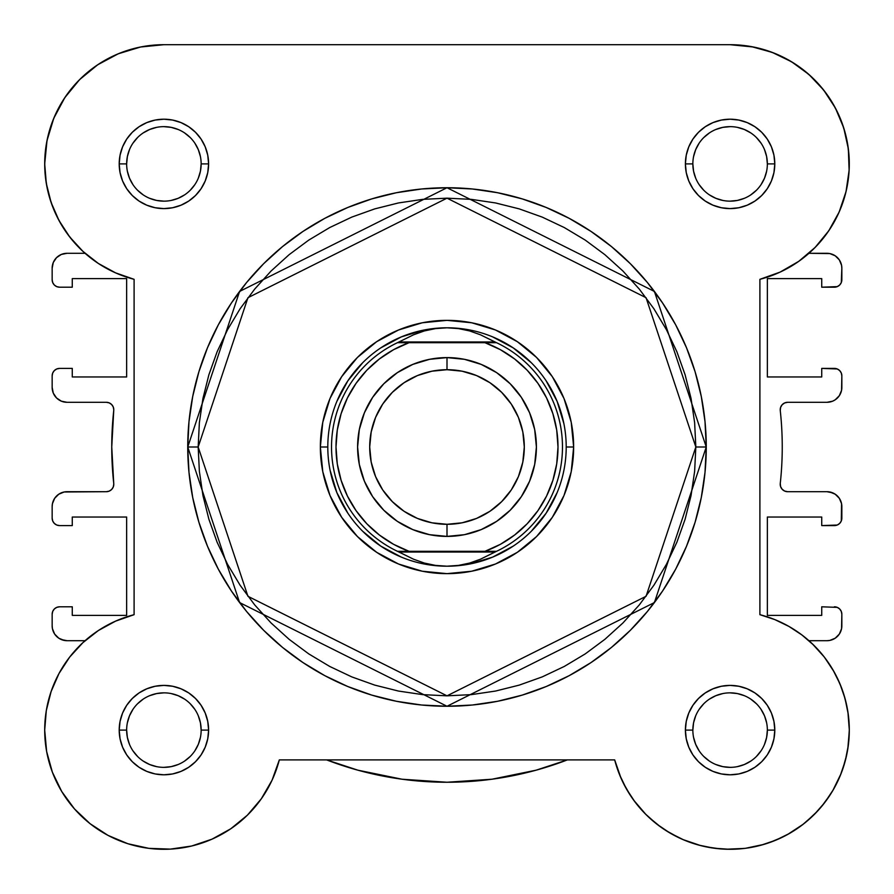 <?xml version="1.0" encoding="UTF-8"?>
<svg xmlns="http://www.w3.org/2000/svg" width="894" height="894" viewBox="0 0 894 894"><rect width="100%" height="100%" fill="white"/><g stroke="black" fill="none" stroke-linecap="round" stroke-linejoin="round"><path stroke-width="1.34" d="M85.053 253.304L80.739 249.292L85.053 253.304L67.05 253.304L85.053 253.304M62.312 226.271L56.646 215.912L62.323 226.271M47.136 187.863L45.326 176.096L47.136 187.863M61.831 102.318L67.285 94.093L61.831 102.318M75.331 84.125L82.147 77.152L75.331 84.125M92.127 68.726L99.904 63.329L92.127 68.726M111.806 56.691L119.941 53.104L111.806 56.691M134.268 48.444L141.52 46.823L134.268 48.444M751.508 46.633L772.215 52.388L751.508 46.633L730.096 44.7L753.351 46.991L730.096 44.7L163.87 44.7L140.649 46.991L118.287 53.774L97.681 64.793L118.287 53.774M759.732 48.444L774.059 53.104L759.732 48.444M782.194 56.691L794.096 63.329L782.194 56.691M849.255 167.346L848.674 176.096L849.255 167.346M846.864 187.863L844.741 196.535L846.864 187.863M819.228 243.045L813.261 249.292L819.228 243.045M836.829 677.015L841.802 688.492L836.829 677.015M847.925 712.06L849.3 729.917L847.925 712.06M849.3 731.035L847.769 749.15L849.3 731.035M841.098 773.556L832.716 790.743L841.098 773.556M830.682 794.062L821.452 806.679L830.682 794.062M817.686 810.959L805.93 822.067L817.686 810.959M803.382 824.112L787.39 834.627L803.382 824.112M782.92 836.963L769.242 842.684L782.92 836.963M720.396 848.909L705.645 846.763L720.396 848.909M700.896 845.668L682.793 839.511L700.896 845.668M614.759 760.179L620.984 778.082L614.681 759.9L619.587 774.774L614.681 759.9L279.319 759.9L614.681 759.9A119.204 119.204 0 0 0 848.875 740.131A119.204 119.204 0 0 0 759.9 614.681L759.9 279.319L780.138 272.089L798.755 261.339L815.138 247.426L828.76 230.797L839.164 212.001L846.026 191.629L849.121 170.363L848.35 148.885L843.735 127.887L848.35 148.885M273.016 778.082L270.67 783.088L273.016 778.082M214.571 837.991L211.207 839.511L214.571 837.991M173.604 848.909L168.038 849.233L173.604 848.909M129.976 844.372L124.758 842.684L129.976 844.372M90.618 824.112L88.07 822.067L90.618 824.112M76.314 810.959L72.548 806.679L76.314 810.959M46.075 712.06L47.013 706.729L46.075 712.06M50.176 694.403L52.198 688.492L50.176 694.403M826.749 233.658L831.677 226.283M837.354 215.912L840.963 207.71M849.121 157.333L847.702 144.482M845.713 134.871L841.947 122.679M838.147 113.549L832.169 102.318M826.715 94.093L818.669 84.125M811.853 77.152L801.873 68.726M55.853 113.549L52.053 122.679M48.287 134.871L46.298 144.482M44.879 157.333L44.745 167.346M49.259 196.535L53.037 207.71M67.251 233.658L74.772 243.045M85.053 640.696L67.05 640.696L85.053 640.696L81.734 643.736M98.351 630.538L115.572 621.14L98.351 630.538L82.918 642.641L69.665 657.101L58.97 673.551L51.114 691.531L46.309 710.551L44.7 730.096L46.309 710.551L51.114 691.531L58.97 673.551L69.274 657.604M59.82 671.986L57.171 677.015M44.7 729.917L44.7 730.957M46.231 749.15L47.259 754.659M51.26 769.119L52.902 773.556M61.284 790.743L63.306 794.062M106.609 834.627L111.079 836.963M188.355 846.763L193.104 845.668M228.395 830.347L233.122 827.14M245.481 817.015L247.984 814.59M260.422 800.052L263.249 795.973M623.341 783.11L630.751 795.973M633.578 800.052L646.016 814.59M648.53 817.015L660.878 827.14M665.605 830.347L679.429 837.991M725.962 849.233L744.601 848.417M745.44 848.305L764.012 844.372M842.74 769.086L846.741 754.659M846.987 706.729L843.824 694.403M834.18 671.986L824.816 657.727M824.167 656.889L812.266 643.736M106.33 402.3A7.454 7.454 0 0 1 113.739 410.558A7.454 7.454 0 0 0 113.784 409.754L113.214 406.904L111.594 404.479L109.18 402.87L106.33 402.3L67.05 402.3L106.33 402.3L109.18 402.87L111.594 404.479L113.214 406.904M111.75 447L113.739 410.558L111.75 447L113.739 483.442A7.454 7.454 0 0 1 106.33 491.7L109.18 491.13L111.594 489.521L113.214 487.096L113.784 484.246A7.454 7.454 0 0 0 113.739 483.442A335.25 335.25 0 0 1 113.739 410.558A7.454 7.454 0 0 0 113.784 409.754M780.261 483.442A335.25 335.25 0 0 0 780.261 410.558A7.454 7.454 0 0 1 787.67 402.3L826.95 402.3A14.896 14.896 0 0 0 841.846 387.404L841.846 375.849A7.454 7.454 0 0 0 834.404 368.406L821.731 368.406L821.731 376.966L767.354 376.966L767.354 278.626L767.354 376.966L821.731 376.966L821.731 368.406L837.253 368.965L839.667 370.585L841.288 372.999L841.846 375.849L841.567 390.309L839.343 395.673L835.231 399.786L832.649 401.171L826.95 402.3L787.67 402.3L784.63 402.948L782.127 404.781L780.574 407.474L780.261 410.558A335.25 335.25 0 0 1 780.261 483.442L780.574 486.526L782.127 489.219L784.63 491.052L787.67 491.7A7.454 7.454 0 0 1 780.261 483.442L780.574 486.526L782.127 489.219M841.846 279.744L841.846 268.2A14.896 14.896 0 0 0 826.95 253.304L808.947 253.304L829.856 253.583L835.231 255.807L839.343 259.919L841.567 265.294L841.846 268.2L841.288 282.593L839.667 285.018L837.253 286.628L821.731 287.197L834.404 287.197A7.454 7.454 0 0 0 841.846 279.744L841.288 282.593L839.667 285.018L837.253 286.628M821.731 287.197L821.731 278.626L767.354 278.626L821.731 278.626L821.731 287.197M832.649 492.84L826.95 491.7L787.67 491.7L826.95 491.7L829.856 491.991L835.231 494.214L839.343 498.327L841.567 503.691L841.288 521.001L839.667 523.415L837.253 525.035L821.731 525.594L834.404 525.594A7.454 7.454 0 0 0 841.846 518.151L841.288 521.001M821.731 525.594L821.731 517.034L767.354 517.034L821.731 517.034L821.731 525.594M767.354 517.034L767.354 615.374L821.731 615.374L821.731 606.803L821.731 615.374L767.354 615.374L767.354 517.034M841.288 611.407L839.667 608.982L837.253 607.372L821.731 606.803L837.253 607.372L839.667 608.982L841.288 611.407L841.846 614.256L841.567 628.706L839.343 634.081L835.231 638.193L829.856 640.417L826.95 640.696L808.947 640.696L826.95 640.696A14.896 14.896 0 0 0 841.846 625.8L841.567 628.706M52.154 614.256L52.154 625.8L52.154 614.256L52.712 611.407L54.333 608.982L56.747 607.372L59.596 606.803L72.269 606.803L59.596 606.803A7.454 7.454 0 0 0 52.154 614.256L52.712 611.407L54.333 608.982M72.269 606.803L72.269 615.374L126.646 615.374L72.269 615.374L72.269 606.803M126.646 517.034L126.646 615.374L126.646 517.034L72.269 517.034L72.269 525.594L72.269 517.034L126.646 517.034M72.269 525.594L59.596 525.594L56.747 525.035L54.333 523.415L52.712 521.001L52.154 518.151L52.154 506.596L52.154 518.151A7.454 7.454 0 0 0 59.596 525.594L72.269 525.594M67.05 491.7L106.33 491.7L64.144 491.991L58.769 494.214L54.657 498.327L52.433 503.691L52.154 506.596A14.896 14.896 0 0 1 67.05 491.7M52.154 375.849L52.154 387.404L52.154 375.849L52.712 372.999L54.333 370.585L56.747 368.965L59.596 368.406L72.269 368.406L59.596 368.406A7.454 7.454 0 0 0 52.154 375.849L52.712 372.999L54.333 370.585M72.269 368.406L72.269 376.966L126.646 376.966L72.269 376.966L72.269 368.406M126.646 376.966L126.646 278.626L72.269 278.626L72.269 287.197L72.269 278.626L126.646 278.626L126.646 376.966M72.269 287.197L59.596 287.197L56.747 286.628L54.333 285.018L52.712 282.593L52.154 279.744L52.154 268.2L52.154 279.744A7.454 7.454 0 0 0 59.596 287.197L72.269 287.197M536.132 770.181L567.355 759.9L536.132 770.181L491.968 779.222L447 782.25L402.032 779.222L357.868 770.181L326.645 759.9L357.868 770.181M61.351 639.568L67.05 640.696L64.144 640.417L58.769 638.193L54.657 634.081L52.433 628.706L52.154 625.8L52.433 628.706M52.154 387.404A14.896 14.896 0 0 0 67.05 402.3L61.351 401.171L56.512 397.942L53.282 393.103L52.154 387.404L52.433 390.309M839.667 370.585L841.288 372.999M832.649 401.171L829.856 402.009M787.67 402.3L784.63 402.948L782.127 404.781L780.574 407.474M784.63 491.052L787.67 491.7M835.231 494.214L839.343 498.327M840.718 500.897L841.567 503.691M826.95 491.7A14.896 14.896 0 0 1 841.846 506.596L841.846 518.151M839.667 523.415L837.253 525.035M834.404 606.803A7.454 7.454 0 0 1 841.846 614.256L841.846 625.8M491.968 779.222L447 782.25L402.032 779.222M56.747 525.035L54.333 523.415L52.712 521.001M113.214 487.096L113.784 484.246M56.512 397.942L54.657 395.673M56.747 286.628L54.333 285.018L52.712 282.593M52.154 268.2L53.282 262.501L56.512 257.662L61.351 254.432L67.05 253.304A14.896 14.896 0 0 0 52.154 268.2M835.231 255.807L839.343 259.919M67.05 640.696A14.896 14.896 0 0 1 52.154 625.8M567.355 759.9A335.25 335.25 0 0 1 326.645 759.9M126.646 163.915L126.646 163.904A37.246 37.246 0 0 0 163.904 201.15A37.246 37.246 0 0 0 201.15 163.904A37.246 37.246 0 0 0 163.904 126.646A37.246 37.246 0 0 0 126.646 163.904L119.204 163.904A44.7 44.7 0 0 1 163.904 119.204A44.7 44.7 0 0 1 208.604 163.904L201.15 163.904A37.246 37.246 0 0 1 163.904 201.15A37.246 37.246 0 0 1 126.646 163.904A37.246 37.246 0 0 1 163.904 126.646A37.246 37.246 0 0 1 201.15 163.904L200.435 171.167L198.312 178.152M767.354 163.915L767.354 163.904A37.246 37.246 0 0 0 730.096 126.646A37.246 37.246 0 0 0 692.85 163.904L685.396 163.904A44.7 44.7 0 0 1 730.096 119.204A44.7 44.7 0 0 1 774.796 163.904L767.354 163.904A37.246 37.246 0 0 1 730.096 201.15A37.246 37.246 0 0 1 692.85 163.904A37.246 37.246 0 0 1 730.096 126.646A37.246 37.246 0 0 1 767.354 163.904L766.639 156.629L764.515 149.644M767.354 730.085L767.354 730.096A37.246 37.246 0 0 0 730.096 692.85A37.246 37.246 0 0 0 692.85 730.096L685.396 730.096A44.7 44.7 0 0 1 730.096 685.396A44.7 44.7 0 0 1 774.796 730.096L767.354 730.096A37.246 37.246 0 0 1 730.096 767.354A37.246 37.246 0 0 1 692.85 730.096A37.246 37.246 0 0 1 730.096 692.85A37.246 37.246 0 0 1 767.354 730.096L766.639 737.371L764.515 744.356M126.646 730.085L126.646 730.096A37.246 37.246 0 0 0 163.904 767.354A37.246 37.246 0 0 0 201.15 730.096A37.246 37.246 0 0 0 163.904 692.85A37.246 37.246 0 0 0 126.646 730.096L119.204 730.096A44.7 44.7 0 0 1 163.904 685.396A44.7 44.7 0 0 1 208.604 730.096L201.15 730.096A37.246 37.246 0 0 1 163.904 767.354A37.246 37.246 0 0 1 126.646 730.096A37.246 37.246 0 0 1 163.904 692.85A37.246 37.246 0 0 1 201.15 730.096L200.435 722.833L198.312 715.848M573.646 447L566.204 447L573.646 447L571.221 471.708L564.013 495.466L552.302 517.358L536.556 536.556L517.358 552.302L495.466 564.013L471.708 571.221L447 573.646L422.292 571.221L398.534 564.013L376.642 552.302L357.444 536.556L341.698 517.358L329.987 495.466L322.779 471.708L320.354 447A126.646 126.646 0 0 1 447 320.354A126.646 126.646 0 0 1 573.646 447A126.646 126.646 0 0 1 447 573.646A126.646 126.646 0 0 1 320.354 447L322.779 422.292L329.987 398.534L341.698 376.642L357.444 357.444L376.642 341.698L398.534 329.987L422.292 322.779L447 320.354L471.708 322.779L495.466 329.987L517.358 341.698L536.556 357.444L552.302 376.642L564.013 398.534L571.221 422.292L573.646 447M327.796 447L320.354 447L327.796 447M187.74 447L239.592 602.556L447 706.26L654.408 602.556L706.26 447L695.834 447L646.06 596.298L447 695.834L247.94 596.298L198.166 447L187.74 447L188.992 421.588L192.724 396.422L198.904 371.736L207.475 347.788L218.348 324.79L231.434 302.965L246.588 282.526L263.674 263.674L282.526 246.588L302.965 231.434L324.79 218.348L347.788 207.475L371.736 198.904L396.422 192.724L421.588 188.992L447 187.74L472.412 188.992L497.578 192.724L522.264 198.904L546.212 207.475L569.21 218.348L591.035 231.434L611.474 246.588L630.326 263.674L647.412 282.526L662.566 302.965L675.652 324.79L686.525 347.788L695.096 371.736L701.276 396.422L705.008 421.588L706.26 447A259.26 259.26 0 0 1 447 706.26A259.26 259.26 0 0 1 187.74 447A259.26 259.26 0 0 1 447 187.74A259.26 259.26 0 0 1 706.26 447L705.008 472.412L701.276 497.578L695.096 522.264L686.525 546.212L675.652 569.21L662.566 591.035L647.412 611.474L630.326 630.326L611.474 647.412L591.035 662.566L569.21 675.652L546.212 686.525L522.264 695.096L497.578 701.276L472.412 705.008L447 706.26L421.588 705.008L396.422 701.276L371.736 695.096L347.788 686.525L324.79 675.652L302.965 662.566L282.526 647.412L263.674 630.326L246.588 611.474L231.434 591.035L218.348 569.21L207.475 546.212L198.904 522.264L192.724 497.578L188.992 472.412L187.74 447L198.166 447L199.373 471.395L202.949 495.544L208.883 519.235L217.108 542.222L227.557 564.293L240.106 585.246L254.656 604.858L271.05 622.95L289.142 639.344L308.754 653.894L329.707 666.443L351.778 676.892L374.765 685.117L398.456 691.051L422.605 694.627L447 695.834L471.395 694.627L495.544 691.051L519.235 685.117L542.222 676.892L564.293 666.443L585.246 653.894L604.858 639.344L622.95 622.95L639.344 604.858L653.894 585.246L666.443 564.293L676.892 542.222L685.117 519.235L691.051 495.544L694.627 471.395L695.834 447L694.627 422.616L691.051 398.456L685.117 374.765L676.892 351.778L666.443 329.707L653.894 308.754L639.344 289.142L622.95 271.05L604.858 254.656L585.246 240.106L564.293 227.557L542.222 217.108L519.235 208.883L495.544 202.949L471.395 199.373L447 198.166L422.605 199.373L398.456 202.949L374.765 208.883L351.778 217.108L329.707 227.557L308.754 240.106L289.142 254.656L271.05 271.05L254.656 289.142L240.106 308.754L227.557 329.707L217.108 351.778L208.883 374.765L202.949 398.456L199.373 422.616L198.166 447L247.94 297.702L447 198.166L646.06 297.702L695.834 447L706.26 447L654.408 291.444L447 187.74L239.592 291.444L187.74 447M64.793 97.681L79.611 79.611L64.793 97.681L53.774 118.287L46.991 140.649L44.7 163.904A119.204 119.204 0 0 1 163.904 44.7L730.096 44.7A119.204 119.204 0 0 1 759.9 279.319L759.9 614.681L774.774 619.587L788.877 626.392L801.963 634.997L813.808 645.233L824.212 656.945L832.984 669.908L824.212 656.945M261.339 798.755L247.426 815.138L261.339 798.755L272.089 780.138L279.319 759.9A119.204 119.204 0 0 1 44.7 730.096A119.204 119.204 0 0 1 134.1 614.681L115.572 621.14M79.611 79.611L97.681 64.793L79.611 79.611M772.215 52.388L791.559 61.764L808.902 74.459L791.559 61.764L772.215 52.388M835.421 108.073L843.735 127.887L835.421 108.073L823.676 90.059L808.902 74.459M848.216 714.071L849.3 729.694L848.328 745.328L845.311 760.693L848.328 745.328L849.3 729.694L848.216 714.071L845.098 698.728L839.991 683.921L832.984 669.908M824.704 802.611L814.389 814.389L802.611 824.704L789.581 833.398L775.523 840.304L760.693 845.311L745.317 848.328L729.694 849.3L714.071 848.216L729.694 849.3L745.317 848.328L760.693 845.311L775.523 840.304L789.581 833.398L802.611 824.704L814.389 814.389L824.704 802.611L833.398 789.581L840.304 775.523L845.311 760.693M634.997 801.963L626.392 788.877L619.587 774.774L626.392 788.877L634.997 801.963L645.233 813.808L656.945 824.212L669.908 832.984L683.921 839.991L698.728 845.098L714.071 848.216M247.426 815.138L230.797 828.76L212.001 839.164L230.797 828.76L247.426 815.138M191.629 846.026L170.363 849.121L148.885 848.35L127.887 843.735L148.885 848.35L170.363 849.121L191.629 846.026L212.001 839.164M108.073 835.421L90.059 823.676L108.073 835.421L127.887 843.735M74.459 808.902L61.764 791.559L52.388 772.215L61.764 791.559L74.459 808.902L90.059 823.676M115.572 272.86L98.351 263.462L115.572 272.86L134.1 279.319L134.1 614.681L134.1 279.319A119.204 119.204 0 0 1 44.7 163.904L46.309 183.449L51.114 202.469L58.97 220.449L51.114 202.469M69.665 236.899L58.97 220.449L69.665 236.899L82.918 251.359L98.351 263.462M44.7 730.096L46.633 751.508L52.388 772.215M201.15 730.096L208.604 730.096A44.7 44.7 0 0 1 163.904 774.796A44.7 44.7 0 0 1 119.204 730.096L120.064 721.38L122.601 712.999L126.736 705.265L132.29 698.493L139.062 692.928L146.795 688.805L155.176 686.257L163.904 685.396L172.62 686.257L181.001 688.805L188.735 692.928L195.507 698.493L201.072 705.265L205.195 712.999L207.743 721.38L208.604 730.096L207.743 738.824L205.195 747.205L201.072 754.938L195.507 761.71L188.735 767.264L181.001 771.399L172.62 773.947L163.904 774.796L155.176 773.947L146.795 771.399L139.062 767.264L132.29 761.71L126.736 754.938L122.601 747.205L120.064 738.824L119.204 730.096L126.646 730.096L127.361 737.371L129.485 744.356M692.85 730.107L692.85 730.096A37.246 37.246 0 0 0 730.096 767.354A37.246 37.246 0 0 0 767.354 730.096L774.796 730.096A44.7 44.7 0 0 1 730.096 774.796A44.7 44.7 0 0 1 685.396 730.096L686.257 721.38L688.805 712.999L692.928 705.265L698.493 698.493L705.265 692.928L712.999 688.805L721.38 686.257L730.096 685.396L738.824 686.257L747.205 688.805L754.938 692.928L761.71 698.493L767.264 705.265L771.399 712.999L773.936 721.38L774.796 730.096L773.936 738.824L771.399 747.205L767.264 754.938L761.71 761.71L754.938 767.264L747.205 771.399L738.824 773.947L730.096 774.796L721.38 773.947L712.999 771.399L705.265 767.264L698.493 761.71L692.928 754.938L688.805 747.205L686.257 738.824L685.396 730.096L692.85 730.096L693.565 722.833L695.688 715.848M692.85 163.893L692.85 163.904A37.246 37.246 0 0 0 730.096 201.15A37.246 37.246 0 0 0 767.354 163.904L774.796 163.904A44.7 44.7 0 0 1 730.096 208.604A44.7 44.7 0 0 1 685.396 163.904L686.257 155.176L688.805 146.795L692.928 139.062L698.493 132.29L705.265 126.736L712.999 122.601L721.38 120.064L730.096 119.204L738.824 120.064L747.205 122.601L754.938 126.736L761.71 132.29L767.264 139.062L771.399 146.795L773.936 155.176L774.796 163.904L773.936 172.62L771.399 181.001L767.264 188.735L761.71 195.507L754.938 201.072L747.205 205.195L738.824 207.743L730.096 208.604L721.38 207.743L712.999 205.195L705.265 201.072L698.493 195.507L692.928 188.735L688.805 181.001L686.257 172.62L685.396 163.904L692.85 163.904L693.565 171.167L695.688 178.152M201.15 163.904L208.604 163.904A44.7 44.7 0 0 1 163.904 208.604A44.7 44.7 0 0 1 119.204 163.904L120.064 155.176L122.601 146.795L126.736 139.062L132.29 132.29L139.062 126.736L146.795 122.601L155.176 120.064L163.904 119.204L172.62 120.064L181.001 122.601L188.735 126.736L195.507 132.29L201.072 139.062L205.195 146.795L207.743 155.176L208.604 163.904L207.743 172.62L205.195 181.001L201.072 188.735L195.507 195.507L188.735 201.072L181.001 205.195L172.62 207.743L163.904 208.604L155.176 207.743L146.795 205.195L139.062 201.072L132.29 195.507L126.736 188.735L122.601 181.001L120.064 172.62L119.204 163.904L126.646 163.904L127.361 156.629L129.485 149.644M336.87 492.616L330.087 470.255L336.87 492.616L347.889 513.223M380.777 546.111L362.718 531.293L380.777 546.111L401.384 557.13M492.616 557.13L470.255 563.913L492.616 557.13L513.223 546.111M546.111 513.223L531.282 531.293L546.111 513.223L557.13 492.616M557.13 401.384L563.913 423.745L557.13 401.384L546.111 380.777M513.223 347.889L531.282 362.718L513.223 347.889L492.616 336.87M401.384 336.87L423.745 330.087L401.384 336.87L380.777 347.889M347.889 380.777L362.718 362.718L347.889 380.777L336.87 401.384M132.915 750.781L137.564 756.436M143.196 761.062L149.644 764.515L156.629 766.639M163.893 767.354L171.167 766.639L178.152 764.515M184.589 761.085L190.243 756.436M194.87 750.804L198.312 744.356L200.435 737.371M194.881 709.411L190.243 703.757M184.6 699.13L178.152 695.688L171.167 693.565M163.915 692.85L156.629 693.565L149.644 695.688M143.219 699.119L137.564 703.757M132.938 709.4L129.485 715.848L127.361 722.833M132.915 143.219L137.564 137.564M143.196 132.938L149.644 129.485L156.629 127.361M163.893 126.646L171.167 127.361L178.152 129.485M184.589 132.927L190.243 137.564M194.87 143.196L198.312 149.644L200.435 156.629M194.881 184.589L190.243 190.243M184.6 194.87L178.152 198.312L171.167 200.435M163.915 201.15L156.629 200.435L149.644 198.312M143.219 194.881L137.564 190.243M132.938 184.611L129.485 178.152L127.361 171.167M699.119 709.411L703.757 703.757M709.4 699.13L715.848 695.688L722.833 693.565M730.085 692.85L737.371 693.565L744.356 695.688M750.781 699.119L756.436 703.757M761.062 709.4L764.515 715.848L766.639 722.833M761.085 750.781L756.436 756.436M750.804 761.062L744.356 764.515L737.371 766.639M730.107 767.354L722.833 766.639L715.848 764.515M709.411 761.085L703.757 756.436M699.13 750.804L695.688 744.356L693.565 737.371M699.119 184.589L703.757 190.243M709.4 194.87L715.848 198.312L722.833 200.435M730.085 201.15L737.371 200.435L744.356 198.312M750.781 194.881L756.436 190.243M761.062 184.611L764.515 178.152L766.639 171.167M761.085 143.219L756.436 137.564M750.804 132.938L744.356 129.485L737.371 127.361M730.107 126.646L722.833 127.361L715.848 129.485M709.411 132.927L703.757 137.564M699.13 143.196L695.688 149.644L693.565 156.629M447 536.4A89.4 89.4 0 0 1 357.6 447A89.4 89.4 0 0 1 447 357.6A89.4 89.4 0 0 0 357.6 447A89.4 89.4 0 0 0 447 536.4L447 524.297A77.297 77.297 0 0 1 369.703 447A77.297 77.297 0 0 1 447 369.703L447 357.6L429.556 359.321L412.793 364.406L397.327 372.664L383.783 383.783L372.664 397.327L364.406 412.793L359.321 429.556L357.6 447L359.321 464.444L364.406 481.207L372.664 496.673L383.783 510.217L397.327 521.336L412.793 529.594L429.556 534.679L447 536.4L464.444 534.679L481.207 529.594L496.673 521.336L510.217 510.217L521.336 496.673L529.594 481.207L534.679 464.444L536.4 447L534.679 429.556L529.594 412.793L521.336 397.327L510.217 383.783L496.673 372.664L481.207 364.406L464.444 359.321L447 357.6L447 369.703L462.086 371.189L476.58 375.581L489.946 382.721L501.657 392.343L511.279 404.054L518.419 417.42L522.811 431.925L524.297 447L522.811 462.086L518.419 476.58L511.279 489.946L501.657 501.657L489.946 511.279L476.58 518.419L462.086 522.811L447 524.297L431.914 522.811L417.42 518.419L404.054 511.279L392.343 501.657L382.721 489.946L375.581 476.58L371.189 462.086L369.703 447L371.189 431.925L375.581 417.42L382.721 404.054L392.343 392.343L404.054 382.721L417.42 375.581L431.914 371.189L447 369.703A77.297 77.297 0 0 1 524.297 447A77.297 77.297 0 0 1 447 524.297L447 536.4A89.4 89.4 0 0 0 536.4 447A89.4 89.4 0 0 0 447 357.6A89.4 89.4 0 0 1 536.4 447A89.4 89.4 0 0 1 447 536.4M409.005 342.704A111.001 111.001 0 0 0 409.005 551.296L397.439 551.296A115.471 115.471 0 0 1 397.439 342.704L413.497 334.814L424.337 330.936L435.568 328.59L447 327.796L458.432 328.59L469.663 330.936L480.503 334.814L494.963 341.955L399.037 341.955L494.963 341.955L496.561 342.704L484.995 342.704A111.001 111.001 0 0 1 484.995 551.296L496.561 551.296L480.503 559.186L469.663 563.064L458.432 565.41L447 566.204L435.568 565.41L424.337 563.064L413.497 559.186L397.439 551.296L399.037 552.045L494.963 552.045L496.561 551.296L397.439 551.296A115.471 115.471 0 0 1 397.439 342.704L413.497 334.814L424.337 330.936L435.568 328.59L447 327.796A119.204 119.204 0 0 0 327.796 447A119.204 119.204 0 0 0 447 566.204L458.432 565.41L469.663 563.064L480.503 559.186L494.963 552.045L399.037 552.045L413.497 559.186L424.337 563.064L435.568 565.41L447 566.204A119.204 119.204 0 0 1 327.796 447A119.204 119.204 0 0 1 447 327.796L458.432 328.59L469.663 330.936L480.503 334.814L496.561 342.704L484.995 342.704L500.416 349.688L514.598 358.952L527.203 370.25L537.942 383.347L546.558 397.919L552.872 413.631L556.716 430.115L558.001 447L556.716 463.885L552.872 480.369L546.558 496.092L537.942 510.653L527.203 523.75L514.598 535.048L500.416 544.312L484.995 551.296L409.005 551.296L393.583 544.312L379.402 535.048L366.797 523.75L356.058 510.653L347.442 496.092L341.128 480.369L337.284 463.885L335.999 447L337.284 430.115L341.128 413.631L347.442 397.919L356.058 383.347L366.797 370.25L379.402 358.952L393.583 349.688L409.005 342.704L484.995 342.704L401.518 342.704M447 566.204A119.204 119.204 0 0 0 566.204 447A119.204 119.204 0 0 0 447 327.796A119.204 119.204 0 0 1 566.204 447A119.204 119.204 0 0 1 447 566.204M496.561 342.704A115.471 115.471 0 0 1 496.561 551.296A115.471 115.471 0 0 0 496.561 342.704M484.995 551.296L492.482 551.296M398.065 342.704L402.456 342.704M495.935 551.296L491.544 551.296"/></g></svg>
